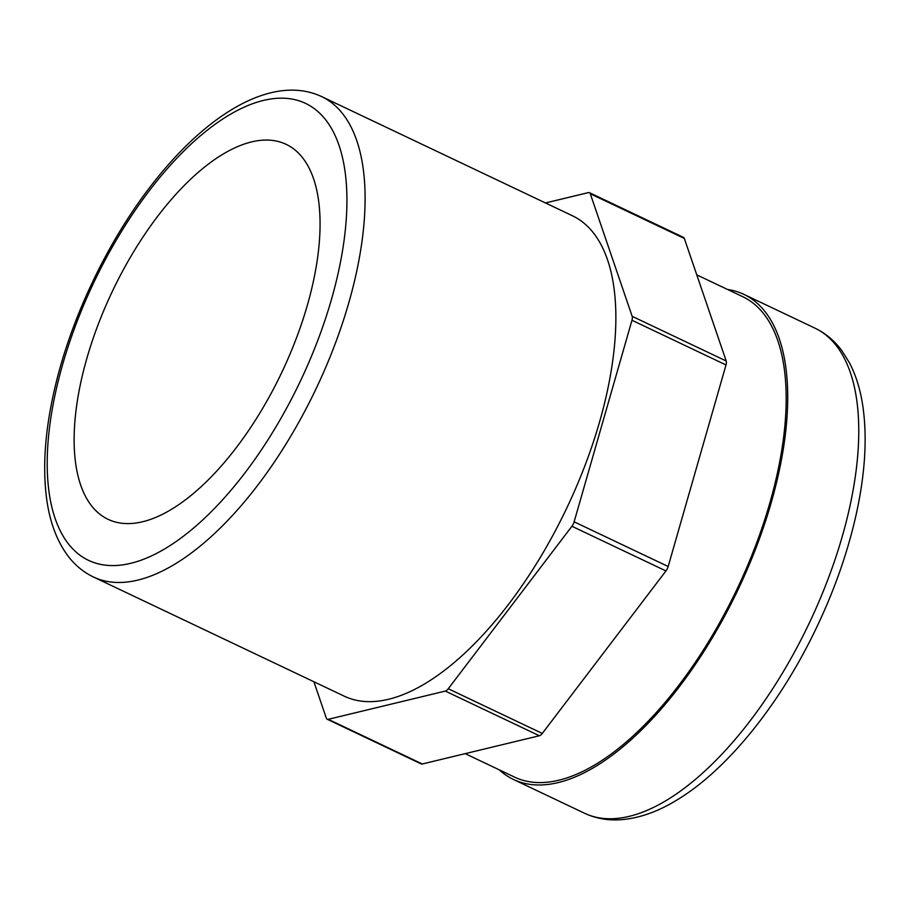 <?xml version="1.0" encoding="UTF-8"?>
<svg xmlns="http://www.w3.org/2000/svg" width="910" height="910" viewBox="0 0 910 910"><rect width="100%" height="100%" fill="white"/><g stroke="black" fill="none" stroke-linecap="round" stroke-linejoin="round"><path stroke-width="1.36" d="M727.545 289.471A268.518 121.496 115.4 0 1 743.88 294.362A268.518 121.496 115.4 0 1 738.351 589.043A268.518 121.496 115.4 0 1 513.365 779.415A268.518 121.496 115.4 0 1 508.895 777.038A268.518 121.496 115.4 0 1 499.26 769.849M465.192 753.651L514.48 777.072A265.925 120.325 -64.6 0 0 737.293 588.531A265.925 120.325 -64.6 0 0 742.765 296.705L696.764 274.854M545.477 202.953L588.361 192.613A6.484 2.935 115.4 0 1 589.441 192.681A6.484 2.935 115.4 0 1 590.294 193.762L632.166 316.316A6.484 2.935 115.4 0 1 631.972 320.263L574.13 521.817A6.484 2.935 115.4 0 1 571.912 526.264L448.255 688.745A6.484 2.935 115.4 0 1 445.32 691.077L328.271 719.309A6.484 2.935 115.4 0 1 327.179 719.23A6.484 2.935 115.4 0 1 326.326 718.161L313.893 681.749M93.412 576.974L344.173 696.139A265.925 120.325 -64.6 0 0 566.987 507.598A265.925 120.325 -64.6 0 0 572.447 215.772L321.685 96.608C273.751 74.165 209.004 111.953 153.824 182.182C109.063 238.636 71.753 315.998 55.135 386.761C45.09 429.201 42.292 466.796 46.74 499.556C49.868 522.112 56.818 540.733 67.59 555.43C74.665 564.917 83.276 572.094 93.412 576.974A265.925 120.325 -64.6 0 0 311.368 398.409A265.925 120.325 -64.6 0 0 321.685 96.608M327.179 719.23L421.216 763.922A6.484 2.935 -64.6 0 0 422.297 763.99L328.271 719.309M445.32 691.077L539.357 735.758L422.297 763.99M539.357 735.758A6.484 2.935 -64.6 0 0 542.292 733.437L448.255 688.745M571.912 526.264L665.949 570.945A6.484 2.935 -64.6 0 0 668.167 566.509L574.13 521.817M631.972 320.263L726.009 364.955L668.167 566.509M726.009 364.955A6.484 2.935 -64.6 0 0 726.203 360.997L632.166 316.316M590.294 193.762L684.331 238.443A6.484 2.935 -64.6 0 0 683.478 237.374L589.441 192.681M104.559 517.449A207.548 93.912 115.4 0 1 114.159 287.617A207.548 93.912 115.4 0 1 286.184 144.36A207.548 93.912 115.4 0 1 281.918 372.133A207.548 93.912 115.4 0 1 108.017 519.291A207.548 93.912 115.4 0 1 104.559 517.449M665.949 570.945L542.292 733.437M684.331 238.443L726.203 360.997M743.88 294.362L814.928 328.123A268.518 121.496 115.4 0 1 804.508 632.871A268.518 121.496 115.4 0 1 584.413 813.187L513.365 779.415M295.852 390.435A252.957 114.455 115.4 0 1 50.05 498.43A252.957 114.455 115.4 0 1 245.404 106.606A252.957 114.455 115.4 0 1 295.852 390.435M814.928 328.123C825.563 333.253 834.55 340.784 841.898 350.725L849.508 362.897C856.185 375.762 860.701 390.674 863.055 407.635C867.332 439.098 864.978 474.963 856.003 515.242C846.88 555.657 832.332 595.993 812.357 636.215C776.128 709.197 724.906 771.6 675.857 800.663C656.474 812.368 637.58 818.75 619.187 819.819C606.765 820.433 595.174 818.226 584.413 813.187"/></g></svg>
